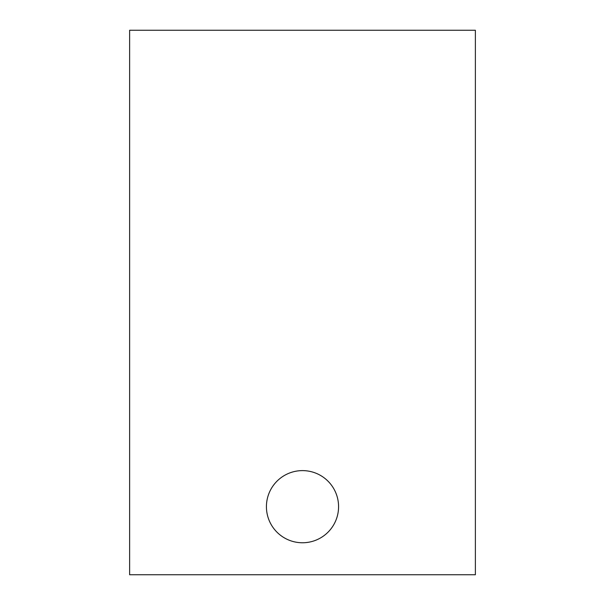 <?xml version="1.0" encoding="UTF-8"?>
<svg xmlns="http://www.w3.org/2000/svg" width="605" height="605" viewBox="0 0 605 605"><rect width="100%" height="100%" fill="white"/><g stroke="black" fill="none" stroke-linecap="round" stroke-linejoin="round"><path stroke-width="0.91" d="M129.621 574.75L475.379 574.75L475.379 30.25L129.621 30.25L129.621 574.75M338.573 506.688A36.073 36.073 0 0 0 284.463 475.447A36.073 36.073 0 0 0 284.463 537.928A36.073 36.073 0 0 0 338.573 506.688"/></g></svg>
